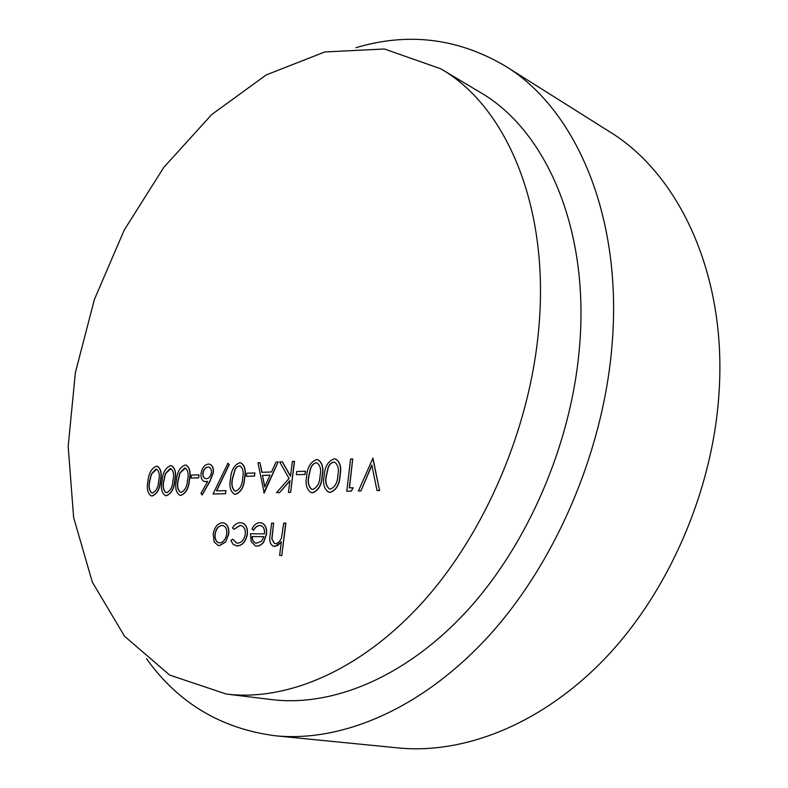 <?xml version="1.0" encoding="UTF-8"?>
<svg xmlns="http://www.w3.org/2000/svg" width="788" height="788" viewBox="0 0 788 788"><rect width="100%" height="100%" fill="white"/><g stroke="black" fill="none" stroke-linecap="round" stroke-linejoin="round"><path stroke-width="1.18" d="M157.452 466.348L157.541 466.368C161.057 468.909 162.052 473.746 160.535 480.897C159.885 488.944 157.117 493.968 152.222 495.987L151.257 495.879M171.666 465.767L171.754 465.787C175.34 468.368 176.374 473.253 174.847 480.453C174.217 488.59 171.41 493.662 166.416 495.701L165.421 495.583M186.175 465.176L186.273 465.196C189.918 467.806 190.982 472.741 189.455 480.01C188.834 488.215 185.988 493.347 180.905 495.406L179.871 495.288M199.039 474.888L198.625 477.873L191.011 478.07L191.435 475.095L199.039 474.888M209.697 464.221L209.785 464.24C212.602 465.334 213.794 468.19 213.341 472.81L209.953 481.419L202.221 494.972L200.91 493.367L207.746 481.369L204.545 481.596C201.777 480.513 200.625 477.735 201.068 473.243C202.181 467.737 204.634 464.684 208.426 464.073L209.608 464.191C212.425 465.284 213.617 468.141 213.164 472.761L209.775 481.369L202.043 494.933M207.687 481.478L204.634 481.616M227.712 463.275L229.101 464.477L216.483 490.845L225.979 490.678L225.565 493.741L213.036 493.948L227.89 463.324L229.278 464.526L216.68 490.845M240.99 462.93L241.079 462.96C244.989 465.718 246.171 470.83 244.635 478.306C244.093 486.836 241.089 492.165 235.632 494.303L234.45 494.165M254.918 472.977L254.504 476.08L246.309 476.297L246.723 473.204L254.918 472.977M278.144 461.965L264.187 492.943L257.952 462.792L260.001 462.714L261.843 472.308L271.505 471.973L276.036 462.054L278.144 461.965L263.734 492.904M260.001 462.714L262.01 472.298M282.252 461.798L290.486 476.316L292.378 461.384L294.535 461.354L290.614 492.392L288.447 492.392L289.954 480.552L279.504 492.628L276.549 492.638L289.048 478.483L279.661 461.906L282.429 461.847L290.516 476.1M289.915 480.847L279.504 492.628M305.488 471.254L305.084 474.455L296.337 474.681L296.731 471.5L305.488 471.254M318.076 459.788L318.165 459.818C322.44 462.792 323.809 468.161 322.272 475.913C321.829 484.886 318.598 490.5 312.6 492.746L311.181 492.579M335.777 459.069L335.875 459.099C340.229 462.123 341.647 467.55 340.101 475.361C339.687 484.433 336.407 490.116 330.28 492.392L328.803 492.214M352.719 458.921L349.311 487.821L353.152 487.782L351.359 491.141L346.779 491.18L350.591 459L352.719 458.921L349.488 487.811M372.941 458.153L379.57 490.56L377.019 490.56L371.808 464.989L360.934 490.944L358.432 490.944L372.941 458.153M371.877 465.314L360.934 490.944M223.772 522.907L223.861 522.927C227.633 524.345 229.249 528.098 228.717 534.195L225.604 542.055L219.428 545.651L218.256 545.513M241.906 522.907L241.995 522.927C246.033 524.197 247.826 527.95 247.383 534.195C245.817 541.632 242.438 545.532 237.257 545.917L235.947 545.759M232.588 539.13L236.469 543.001L237.582 543.119C241.492 542.873 244.063 539.967 245.285 534.392C245.629 529.536 244.231 526.601 241.108 525.596L239.916 525.468L233.898 529.359L232.549 527.861C234.745 524.394 237.336 522.68 240.31 522.73L241.817 522.887C245.846 524.158 247.649 527.911 247.205 534.156C245.629 541.592 242.261 545.493 237.08 545.877L233.199 544.449L230.845 540.538L232.765 539.169L236.567 543.021M241.197 525.626L240.094 525.507L233.898 529.359M260.858 525.616L260.001 525.527C257.479 525.596 255.361 527.172 253.647 530.265L251.953 528.925C254.031 524.828 256.691 522.759 259.941 522.71L261.419 522.868C265.261 524.394 266.896 528.246 266.314 534.412L263.517 542.006L262.276 543.592L258.878 545.877L255.607 546.035L251.155 541.622L250.505 533.771L264.453 533.86C264.847 529.388 263.616 526.63 260.769 525.596L259.813 525.488C257.292 525.557 255.184 527.133 253.47 530.225M261.508 522.897L261.596 522.917C265.438 524.434 267.073 528.285 266.502 534.451L263.704 542.045L262.463 543.631L259.055 545.917L255.706 546.054M274.628 546.429L273.653 546.311C270.126 544.528 268.964 540.676 270.166 534.747L271.663 523.104L273.613 523.104L271.791 539.051L274.46 543.513L275.337 543.612C278.125 543.365 280.203 541.346 281.572 537.574L283.71 523.094L285.877 523.134L281.779 555.53L279.612 555.442L281.346 541.76L277.74 545.513L273.741 546.33M281.296 542.124L274.815 546.468M273.613 523.104L271.968 539.09L274.559 543.533M538.519 331.039C529.349 429.618 484.64 533.358 422.841 602.042C360.805 670.618 286.911 701.497 226.363 694.061L169.716 675.109L124.514 636.221L92.324 582.125L73.619 517.44L68.182 446.353L75.382 372.586L94.402 299.44L124.258 230.007L163.835 167.322L211.736 114.526L266.196 74.929L324.804 51.959L384.357 48.984L440.719 68.773C506.251 106.153 550.556 207.608 538.519 331.039M440.719 68.773L479.99 92.255C545.621 129.774 590.291 229.17 579.338 348.907C571.014 444.56 527.596 544.774 466.801 611.084C405.771 677.286 332.438 707.053 271.781 699.606L226.363 694.061M355.91 47.723C408.026 32.111 457.729 38.159 505.01 65.877C575.102 108.192 623.219 215.735 611.971 345.765C603.342 450.972 556.033 561.657 489.417 635.266C422.535 708.786 342.081 742.434 275.357 735.785C221.014 728.664 178.058 702.955 146.479 658.65M505.01 65.877L609.37 131.596C679 173.852 727.363 275.012 718.942 394.138C712.539 490.599 669.111 590.872 605.923 657.527C542.469 724.054 464.408 754.5 398.088 747.92L275.357 735.785M285.689 523.094L281.779 555.53M281.592 555.491L279.612 555.442M263.891 536.658L252.042 536.559C252.219 540.351 253.618 542.597 256.208 543.277L261.419 541.287L263.891 536.658L252.219 536.598C252.396 540.341 253.756 542.577 256.307 543.296M225.427 542.016L219.251 545.611L218.168 545.493L214.119 541.888L213.174 534.047C214.553 527.113 217.606 523.35 222.344 522.749L223.674 522.887C227.446 524.306 229.072 528.058 228.54 534.156L225.604 542.055M219.625 542.893C223.28 542.39 225.634 539.465 226.698 534.116C227.111 529.438 225.851 526.581 222.925 525.547L221.989 525.448C218.374 525.901 216.04 528.758 214.986 534.037C214.572 538.775 215.843 541.701 218.818 542.794L219.625 542.893M214.986 534.037L215.163 534.077C214.75 538.756 216.001 541.671 218.906 542.814M223.102 525.586L222.167 525.488C218.552 525.941 216.217 528.807 215.163 534.077M372.763 458.094L379.57 490.56M360.746 490.894L358.432 490.944M379.392 490.51L377.019 490.56M352.975 487.733L351.359 491.141M351.182 491.091L346.779 491.18M334.142 458.872L335.688 459.049C340.052 462.073 341.47 467.491 339.923 475.312C339.51 484.384 336.23 490.067 330.093 492.342L328.714 492.195C324.163 489.19 322.637 483.724 324.154 475.804C324.676 466.831 328.005 461.187 334.142 458.872M337.825 475.391C339.145 469.146 338.101 464.762 334.693 462.241L333.679 462.123C331.137 462.546 329.266 464.418 328.054 467.757L326.212 475.755C324.981 481.97 326.074 486.363 329.483 488.954L330.428 489.072C335.136 487.023 337.609 482.463 337.825 475.391M334.782 462.27L333.856 462.172C331.315 462.595 329.443 464.467 328.232 467.806L326.399 475.804C325.178 481.941 326.242 486.334 329.571 488.974M316.5 459.601L317.988 459.768C322.262 462.743 323.632 468.111 322.095 475.863C321.652 484.837 318.421 490.451 312.422 492.707L311.093 492.559C306.63 489.604 305.163 484.196 306.67 476.336C307.221 467.471 310.502 461.886 316.5 459.601M320.036 475.942C321.356 469.746 320.352 465.412 317.012 462.93L316.037 462.822C313.555 463.236 311.713 465.087 310.521 468.377L308.689 476.287C307.458 482.453 308.512 486.807 311.851 489.348L312.747 489.466C317.367 487.437 319.8 482.926 320.036 475.942M317.101 462.96L316.215 462.871C313.732 463.285 311.89 465.137 310.699 468.436L308.866 476.336C307.655 482.423 308.679 486.767 311.94 489.368M305.301 471.204L305.084 474.455M304.907 474.406L296.337 474.681M294.357 461.305L290.614 492.392M279.326 492.579L276.549 492.638M290.427 492.352L288.447 492.392M264.669 486.935L270.048 475.144L262.443 475.391L264.669 486.935M262.443 475.391L264.788 486.669M270.028 475.194L262.621 475.43M254.741 472.938L254.504 476.08M254.327 476.031L246.309 476.297M239.68 462.783L240.901 462.911C244.812 465.669 245.994 470.781 244.457 478.257C243.916 486.787 240.911 492.116 235.454 494.253L234.361 494.145C230.293 491.407 229.022 486.255 230.529 478.69C231.17 470.249 234.213 464.95 239.68 462.783M242.606 478.326C243.906 472.386 243.049 468.249 240.015 465.935L237.464 466.417L235.188 468.86L232.352 478.641C231.13 484.561 232.027 488.708 235.051 491.082L235.809 491.18C240.005 489.259 242.271 484.975 242.606 478.326M240.104 465.964L237.641 466.466L235.366 468.909L232.529 478.69C231.327 484.521 232.194 488.668 235.149 491.101M225.801 490.638L225.565 493.741M225.388 493.692L213.036 493.948M206.456 478.7C208.987 478.405 210.632 476.415 211.401 472.721C211.617 469.678 210.77 467.826 208.85 467.166L207.914 467.077C205.373 467.392 203.688 469.372 202.841 473.027C202.634 476.11 203.531 477.971 205.52 478.602L206.456 478.7M202.841 473.027L203.018 473.066C202.811 476.1 203.678 477.952 205.609 478.621M209.027 467.215L208.091 467.117C205.55 467.442 203.865 469.421 203.018 473.066M198.862 474.849L198.625 477.873M198.448 477.833L191.011 478.07M185.032 465.048L186.096 465.147C189.741 467.767 190.804 472.701 189.278 479.961C188.657 488.176 185.81 493.308 180.728 495.366L179.782 495.268C176 492.677 174.857 487.703 176.354 480.365C177.054 472.229 179.95 467.126 185.032 465.048M187.554 480.03C188.844 474.268 188.086 470.278 185.259 468.072L184.559 467.993L179.792 473.076L178.049 480.316C176.837 486.048 177.625 490.047 180.432 492.313L181.092 492.392C185.013 490.55 187.16 486.423 187.554 480.03M185.357 468.092L179.969 473.125L178.226 480.365C177.024 486.009 177.792 490.008 180.531 492.333M170.563 465.649L171.587 465.747C175.163 468.318 176.197 473.204 174.67 480.414C174.04 488.54 171.232 493.623 166.238 495.652L165.332 495.563C161.619 493.002 160.506 488.087 162.013 480.808C162.722 472.751 165.569 467.698 170.563 465.649M172.976 480.473C174.266 474.76 173.527 470.82 170.769 468.633L170.09 468.565L165.401 473.598L163.668 480.759C162.456 486.442 163.224 490.402 165.972 492.638L166.613 492.717C170.454 490.894 172.582 486.807 172.976 480.473M170.858 468.663L165.578 473.637L163.845 480.808C162.653 486.403 163.392 490.353 166.061 492.658M156.388 466.23L157.364 466.329C160.88 468.86 161.875 473.706 160.358 480.857C159.708 488.905 156.94 493.928 152.045 495.938L151.168 495.859C147.523 493.337 146.45 488.461 147.947 481.241C148.676 473.263 151.493 468.269 156.388 466.23M158.703 480.916C159.984 475.253 159.274 471.342 156.566 469.195L155.906 469.126L151.296 474.1L149.572 481.202C148.371 486.836 149.109 490.757 151.808 492.963L152.419 493.032C156.191 491.229 158.289 487.191 158.703 480.916M156.654 469.215L151.473 474.14L149.75 481.241C148.558 486.787 149.277 490.707 151.897 492.983"/></g></svg>
